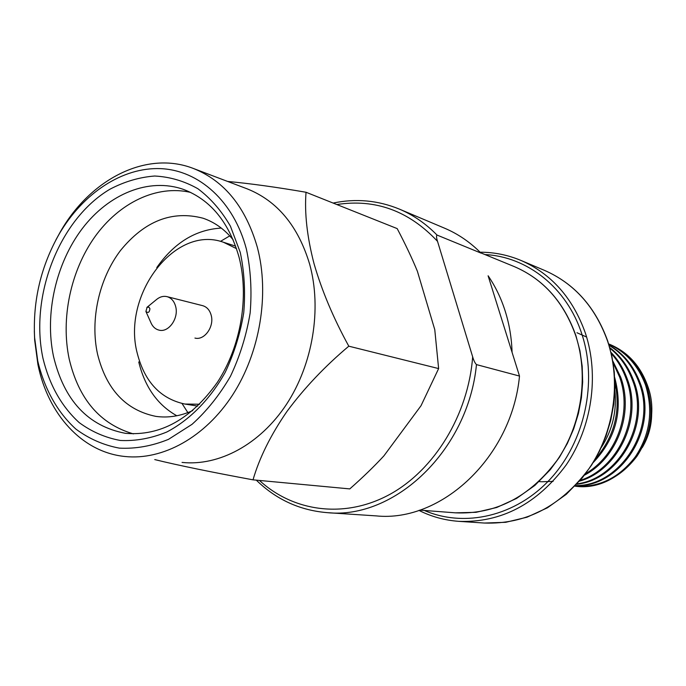 <?xml version="1.0" encoding="UTF-8"?>
<svg xmlns="http://www.w3.org/2000/svg" width="686" height="686" viewBox="0 0 686 686"><rect width="100%" height="100%" fill="white"/><g stroke="black" fill="none" stroke-linecap="round" stroke-linejoin="round"><path stroke-width="1.03" d="M472.663 356.831L437.531 241.361C436.399 237.879 436.227 235.778 437.016 235.058C425.86 223.679 413.375 215.061 399.569 209.187C378.046 200.321 355.905 198.28 333.139 203.065C355.905 198.28 378.046 200.321 399.569 209.187C413.375 215.061 425.86 223.679 437.016 235.058L480.997 253.091C470.193 242.218 458.119 233.943 444.76 228.267L399.569 209.187L444.76 228.267C458.119 233.943 470.193 242.218 480.997 253.091L437.016 235.058C436.227 235.778 436.399 237.879 437.531 241.361C408.967 210.876 375.388 198.597 336.809 204.531C375.388 198.597 408.967 210.876 437.531 241.361L472.663 356.831C473.683 360.442 474.952 363.031 476.47 364.6C474.952 363.031 473.683 360.442 472.663 356.831C468.289 414.919 434.358 470.116 389.537 494.537C344.621 518.95 293.514 511.85 259.454 480.44C293.514 511.85 344.621 518.95 389.537 494.537C434.358 470.116 468.289 414.919 472.663 356.831M519.499 376.065L476.47 364.6L519.499 376.065L488.106 275.789C495.403 286.422 501.123 298.256 505.256 311.298C501.123 298.256 495.403 286.422 488.106 275.789L512.073 352.347C511.627 338.052 509.355 324.375 505.256 311.298C509.355 324.375 511.627 338.052 512.073 352.347L519.499 376.065C511.859 457.142 441.304 522.629 376.168 515.889C441.304 522.629 511.859 457.142 519.499 376.065M309.703 264.35C298.23 226.14 277.41 200.981 247.243 188.882L193.521 168.524C146.632 150.14 90.612 178.943 60.531 231.508L55.849 240.023L60.531 231.508C90.612 178.943 146.632 150.14 193.521 168.524C224.451 180.933 245.734 207.206 257.353 247.346C245.734 207.206 224.451 180.933 193.521 168.524L247.243 188.882C277.41 200.981 298.23 226.14 309.703 264.35C321.948 308.897 312.85 364.197 286.482 404.346C260.037 444.468 218.937 466.351 182.047 462.415C218.937 466.351 260.037 444.468 286.482 404.346C312.85 364.197 321.948 308.897 309.703 264.35M306.033 192.26C304.421 213.089 307.088 236.884 314.017 263.638C321.845 290.727 333.447 318.235 348.805 346.181C324.872 366.324 304.258 388.07 286.971 411.437C270.781 434.881 259.462 457.682 253.014 479.84C213.457 472.508 178.094 465.365 154.762 459.586C178.094 465.365 213.457 472.508 253.014 479.84L349.791 488.904C362.877 477.353 374.247 466.343 383.894 455.881L421.015 405.735L438.628 368.579L348.805 346.181C324.872 366.324 304.258 388.07 286.971 411.437C270.781 434.881 259.462 457.682 253.014 479.84L349.791 488.904C362.877 477.353 374.247 466.343 383.894 455.881L421.015 405.735L438.628 368.579L434.77 329.649L417.388 271.262C412.037 258.245 405.297 244.027 397.185 228.601L306.033 192.26C304.421 213.089 307.088 236.884 314.017 263.638C321.845 290.727 333.447 318.235 348.805 346.181L438.628 368.579L434.77 329.649L417.388 271.262C412.037 258.245 405.297 244.027 397.185 228.601L306.033 192.26C276.106 187.115 249.978 183.514 227.641 181.447C249.978 183.514 276.106 187.115 306.033 192.26M34.317 330.832L34.66 340.119L37.936 364.592C47.943 414.155 81.968 452.211 124.895 456.49C162.702 460.538 205.123 437.376 232.614 394.965C260.028 352.535 269.727 294.157 257.353 247.346C269.727 294.157 260.028 352.535 232.614 394.965C205.123 437.376 162.702 460.538 124.895 456.49C81.968 452.211 47.943 414.155 37.936 364.592L34.66 340.119L34.317 330.832M246.377 249.078C233.815 201.341 199.094 170.351 160.773 168.636C122.348 167.041 83.135 193.255 59.322 233.806C40.997 265.971 32.757 300.554 34.609 337.538L37.73 360.905C44.298 388.653 57.427 412.38 75.872 429.076C89.034 438.808 103.517 445.163 119.33 448.13C135.605 448.97 151.992 446.046 168.482 439.357L192.046 424.325C206.803 411.034 219.623 394.99 230.505 376.194C239.937 356.223 246.48 335.162 250.141 313.022C251.985 290.821 250.733 269.512 246.377 249.078C233.815 201.341 199.094 170.351 160.773 168.636C122.348 167.041 83.135 193.255 59.322 233.806C40.997 265.971 32.757 300.554 34.609 337.538L37.73 360.905C44.298 388.653 57.427 412.38 75.872 429.076C89.034 438.808 103.517 445.163 119.33 448.13C135.605 448.97 151.992 446.046 168.482 439.357L192.046 424.325C206.803 411.034 219.623 394.99 230.505 376.194C239.937 356.223 246.48 335.162 250.141 313.022C251.985 290.821 250.733 269.512 246.377 249.078M42.926 358.118C49.383 384.88 61.466 406.369 79.164 422.585C91.641 431.751 105.361 437.711 120.324 440.463C135.717 441.209 151.194 438.397 166.767 432.026C189.73 420.004 210.233 399.209 225.24 372.292C234.123 353.444 240.289 333.585 243.744 312.696C245.502 291.764 244.327 271.647 240.246 252.362L230.427 226.2C221.492 210.765 210.636 198.263 197.834 188.693C184.242 181.035 169.862 176.808 154.684 176.019C139.412 177.194 124.518 181.584 109.992 189.19C59.459 219.014 29.592 295.503 42.926 358.118C49.383 384.88 61.466 406.369 79.164 422.585C91.641 431.751 105.361 437.711 120.324 440.463C135.717 441.209 151.194 438.397 166.767 432.026C189.73 420.004 210.233 399.209 225.24 372.292C234.123 353.444 240.289 333.585 243.744 312.696C245.502 291.764 244.327 271.647 240.246 252.362L230.427 226.2C221.492 210.765 210.636 198.263 197.834 188.693C184.242 181.035 169.862 176.808 154.684 176.019C139.412 177.194 124.518 181.584 109.992 189.19C59.459 219.014 29.592 295.503 42.926 358.118M53.482 356.283C64.064 400.487 88.048 426.169 125.444 433.329C160.413 436.262 191.06 419.257 217.385 382.325C240.863 346.524 249.361 297.012 239.028 257.139C229.09 222.324 210.602 199.755 183.565 189.447C148.991 177.228 108.748 193.829 82.311 228.549C55.9 263.39 44.521 313.734 53.482 356.283C64.064 400.487 88.048 426.169 125.444 433.329C160.413 436.262 191.06 419.257 217.385 382.325C240.863 346.524 249.361 297.012 239.028 257.139C229.09 222.324 210.602 199.755 183.565 189.447C148.991 177.228 108.748 193.829 82.311 228.549C55.9 263.39 44.521 313.734 53.482 356.283M69.217 359.121C78.753 399.261 100.147 424.18 133.401 433.886C100.147 424.18 78.753 399.261 69.217 359.121C60.582 318.656 70.589 271.004 94.848 236.85C119.158 202.824 156.7 184.508 190.639 192.414C156.7 184.508 119.158 202.824 94.848 236.85C70.589 271.004 60.582 318.656 69.217 359.121M97.549 354.165C106.373 389.485 125.795 410.211 155.816 416.368C168.036 418.091 180.341 416.162 192.749 410.58C180.341 416.162 168.036 418.091 155.816 416.368C125.795 410.211 106.373 389.485 97.549 354.165C89.952 319.719 99.016 278.825 120.487 250.51C144.617 220.918 172.135 210.148 203.039 218.217C172.135 210.148 144.617 220.918 120.487 250.51C99.016 278.825 89.952 319.719 97.549 354.165M138.752 361.951C144.849 386.973 157.531 404.911 176.808 415.767C157.531 404.911 144.849 386.973 138.752 361.951M182.03 403.505L187.861 412.612L182.03 403.505M229.759 235.873L220.463 241.386L229.759 235.873M236.507 248.641L223.422 242.244C174.656 224.459 121.602 295.434 137.311 353.496C144.686 381.948 160.533 398.798 184.851 404.045L199.626 404.234L184.851 404.045C160.533 398.798 144.686 381.948 137.311 353.496C121.602 295.434 174.656 224.459 223.422 242.244L236.507 248.641M194.935 338.069C204.359 340.728 214.469 326.647 211.194 315.286C209.762 310.123 206.915 306.916 202.653 305.664L167.024 296.644C163.577 295.846 160.224 296.678 156.983 299.156L156.477 299.568L156.983 299.156C160.224 296.678 163.577 295.846 167.024 296.644C171.354 297.921 174.235 301.223 175.667 306.548C174.235 301.223 171.354 297.921 167.024 296.644L202.653 305.664C206.915 306.916 209.762 310.123 211.194 315.286C214.469 326.647 204.359 340.728 194.935 338.069M149.925 308.666L148.956 307.208L147.121 307.259L145.912 311.453C148.21 313.322 149.548 312.387 149.925 308.666L148.956 307.208L147.121 307.259L145.912 311.453C148.21 313.322 149.548 312.387 149.925 308.666M601.228 447.615C612.521 430.062 617.066 410.897 614.853 390.137M608.679 344.003C626.284 351.515 638.889 365.218 646.495 385.112C654.573 410.494 651.357 434.255 636.848 456.396C620.35 477.91 599.71 487.832 574.928 486.151C622.271 493.26 666.055 433.938 647.473 385.403C640.098 365.218 627.15 351.378 608.645 343.9M642.268 447.589C649.359 435.541 652.446 422.533 651.511 408.582C652.446 422.533 649.359 435.541 642.268 447.589M151.212 323.355C152.995 327.025 155.602 329.289 159.049 330.137C168.619 332.847 178.96 318.27 175.667 306.548C178.96 318.27 168.619 332.847 159.049 330.137C155.602 329.289 152.995 327.025 151.212 323.355L145.912 311.453L151.212 323.355M221.295 228.086C195.724 229.553 174.218 242.724 156.768 267.591C174.218 242.724 195.724 229.553 221.295 228.086M233.214 239.886C224.691 229.398 214.641 222.17 203.039 218.217C214.641 222.17 224.691 229.398 233.214 239.886M608.816 344.972C623.171 353.024 633.641 365.758 640.244 383.191C658.826 430.002 619.775 487.849 575.348 485.714M575.511 485.542C619.492 486.657 657.548 429.196 639.163 382.857C632.749 365.904 622.665 353.376 608.911 345.281M609.751 347.622C620.496 355.708 628.53 366.907 633.864 381.236C651.237 425.123 618.197 480.311 576.755 484.222M577.115 483.827C617.966 478.862 649.891 424.24 632.758 380.901C627.673 367.164 620.058 356.283 609.923 348.248M610.994 352.381C618.112 359.764 623.557 368.716 627.347 379.238C643.108 419.686 617.108 470.913 579.533 481.135M580.193 480.372C617.014 469.018 641.633 418.674 626.215 378.895C622.708 369.094 617.726 360.639 611.269 353.513M612.778 360.939L620.693 377.206C634.104 413.469 616.843 458.171 584.438 475.184M585.587 473.692C616.774 455.573 632.501 412.303 619.544 376.854L613.13 363.005M586.616 337.049L576.969 332.736M614.69 377.514C623.325 409.988 616.157 438.354 593.167 462.613M539.153 481.572L541.005 481.726M541.631 481.769L553.105 481.375M595.345 458.96C614.536 436.51 621.053 410.871 614.879 382.042M574.928 486.151C598.809 487.797 618.943 478.022 635.322 456.825C650.088 434.495 653.458 410.477 645.44 384.786C637.997 365.304 625.752 351.747 608.714 344.106M327.213 512.648C394.501 519.714 468.178 450.359 476.47 364.6C468.178 450.359 394.501 519.714 327.213 512.648C299.816 510.375 276.184 499.537 256.307 480.149C276.184 499.537 299.816 510.375 327.213 512.648L376.168 515.889L327.213 512.648M575.768 335.737C563.892 302.132 543.372 279.073 514.2 266.562L480.74 252.834L514.2 266.562C543.372 279.073 563.892 302.132 575.768 335.737C588.931 375.851 581.668 424.745 557.066 460.383C529.421 497.127 495.549 514.611 455.453 512.836C495.549 514.611 529.421 497.127 557.066 460.383C581.668 424.745 588.931 375.851 575.768 335.737M424.342 510.461C464.619 527.937 515.889 516.404 550.369 478.948C584.849 441.552 597.755 381.913 581.822 333.962C566.885 287.64 527.14 256.598 484.993 254.575C527.14 256.598 566.885 287.64 581.822 333.962C597.755 381.913 584.849 441.552 550.369 478.948C515.889 516.404 464.619 527.937 424.342 510.461M585.432 333.276C572.947 298.144 551.51 273.885 521.103 260.5C507.906 254.969 494.246 252.208 480.123 252.216C494.246 252.208 507.906 254.969 521.103 260.5C551.51 273.885 572.947 298.144 585.432 333.276C599.427 375.636 591.924 427.318 566.061 465.117C536.992 504.081 501.26 522.826 458.883 521.351C501.26 522.826 536.992 504.081 566.061 465.117C591.924 427.318 599.427 375.636 585.432 333.276M607.599 341.148C595.362 307.096 574.371 283.524 544.633 270.438L521.103 260.5L544.633 270.438C574.371 283.524 595.362 307.096 607.599 341.148C621.336 382.196 614.116 432.171 588.957 468.71C560.685 506.379 525.819 524.49 484.376 523.041C525.819 524.49 560.685 506.379 588.957 468.71C614.116 432.171 621.336 382.196 607.599 341.148M34.609 337.538L34.66 340.119L34.609 337.538M59.322 233.806L60.531 231.508L59.322 233.806M235.65 246.145L223.422 242.244L235.65 246.145M146.864 307.439L156.983 299.156L146.864 307.439M576.017 335.943C564.089 302.234 543.483 279.108 514.2 266.562C543.483 279.108 564.089 302.234 576.017 335.943L579.944 350.795L582.182 366.247L582.671 382.033L581.402 397.906L578.392 413.607L573.676 428.87L567.348 443.456L559.51 457.133L550.301 469.67L534.909 485.388L516.558 498.439L496.715 507.486L476.11 512.313L455.453 512.836L419.755 510.11L455.453 512.836L476.11 512.313L496.715 507.486L516.558 498.439L534.909 485.388L550.301 469.67L559.51 457.133L567.348 443.456L573.676 428.87L578.392 413.607L581.402 397.906L582.671 382.033L582.182 366.247L579.944 350.795L576.017 335.943M607.813 341.328C595.534 307.191 574.474 283.558 544.633 270.438C574.474 283.558 595.534 307.191 607.813 341.328L611.921 356.48L614.296 372.215L614.896 388.31L613.696 404.491L610.712 420.501L605.987 436.09L599.607 450.994L591.675 464.979L582.32 477.833L566.302 494.306L547.445 507.786L527.011 517.201L505.736 522.303L484.376 523.041L458.883 521.351C444.742 520.331 431.425 516.678 418.923 510.384C431.425 516.678 444.742 520.331 458.883 521.351L484.376 523.041L505.736 522.303L527.011 517.201L547.445 507.786L566.302 494.306L582.32 477.833L591.675 464.979L599.607 450.994L605.987 436.09L610.712 420.501L613.696 404.491L614.896 388.31L614.296 372.215L611.921 356.48L607.813 341.328M197.739 406.078L184.851 404.045L197.739 406.078"/></g></svg>
